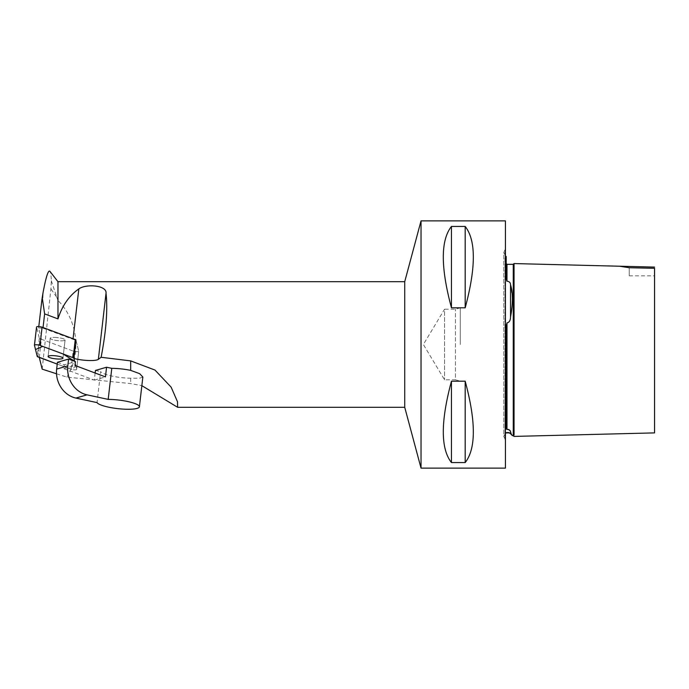 <?xml version="1.0" encoding="UTF-8"?>
<svg xmlns="http://www.w3.org/2000/svg" width="689" height="689" viewBox="0 0 689 689"><rect width="100%" height="100%" fill="white"/><g stroke="black" fill="none" stroke-linecap="round" stroke-linejoin="round"><path stroke-width="0.52" stroke-dasharray="3.44 2.58" d="M39.29 357.419L41.4 339.238L73.18 351.08L71.07 369.261L57.23 364.111L71.07 369.261A3.118 0.629 -173.4 0 0 74.49 369.855A3.118 0.629 -173.4 0 0 76.608 369.511A3.118 0.629 -173.4 0 0 76.608 369.459L75.678 365.695L76.608 369.459L78.718 351.269L76.005 340.263A15.701 3.161 6.6 0 1 72.982 339.324L73.051 338.721M56.524 373.774L66.842 377.107L130.686 383.584L141.856 385.659M142.856 377.029L139.411 378.252L130.686 378.227A21.437 4.315 6.6 0 1 100.637 371.569L97.037 402.609M95.426 370.449L100.637 371.569M75.179 363.671L74.584 361.26M41.4 339.238L38.636 327.99L38.791 326.603M38.636 327.99L42.976 328.145L43.045 327.542M42.175 369.14L50.908 288.906L51.313 280.69C51.107 275.419 50.633 272.293 49.901 271.302M42.976 328.145L72.982 339.324M404.727 407.294L404.727 281.706M421.031 220.876L421.031 468.124M51.313 280.69L56.851 297.398L50.908 288.906M66.842 377.107C81.69 353.379 77.848 320.204 57.971 300.499L57.971 281.706M57.971 300.499L56.851 297.398M505.416 220.876L505.416 468.124M465.187 307.811L451.45 307.811C440.59 267.392 440.59 240.272 451.45 226.44L465.187 226.44C476.039 240.272 476.039 267.392 465.187 307.811L465.187 226.44M465.187 462.56L451.45 462.56C440.59 448.728 440.59 421.608 451.45 381.189L465.187 381.189C476.039 421.608 476.039 448.728 465.187 462.56L465.187 381.189M451.45 307.811L451.45 226.44M451.45 462.56L451.45 381.189M506.2 326.612L506.2 427.611L505.416 427.576L505.416 429.609L505.416 324.261L505.416 429.609L505.416 324.261L506.2 326.612L506.2 325.682L506.2 428.773L508.198 429.238M509.817 430.539L510.54 431.839C512.986 436.835 512.986 436.835 510.54 431.839L510.54 433.76M506.742 429.454L506.846 322.805M505.416 279.605L505.416 255.602L505.416 279.605L506.2 278.382L506.2 279.019L506.2 263.551L506.2 279.019L506.983 281.19C509.3 281.439 510.489 282.619 510.54 284.729L510.54 316.906C510.489 320.402 509.3 322.4 506.983 322.908L506.2 325.682L506.2 428.773L505.416 429.609M506.975 281.198L506.983 264.335M506.32 432.89L507.595 432.373L509.214 432.89M629.238 267.728L619.644 266.23L629.238 267.728L629.238 275.815L629.238 267.728L654.55 268.305L654.55 432.89L654.55 268.305M514.046 263.568L514.046 271.371M514.046 280.432L514.046 336.99M514.046 416.208L514.046 435.069M510.54 316.906L512.28 303.66M512.461 298.716L510.609 284.962M505.416 344.5L505.416 439.728L505.416 344.5M505.416 439.728L503.84 436.533L503.84 252.467L504.994 249.694L504.994 439.306L505.416 249.272M506.2 427.611L506.2 428.472M505.416 324.261L505.416 328.464L506.2 328.36M505.416 328.464L505.416 427.576M506.2 278.382L506.2 277.503L505.416 277.434M506.2 277.503L506.2 256.394M57.445 362.276L64.275 364.791L75.42 361.579M95.125 373.016L94.298 380.121L63.827 368.649L64.275 364.791M68.934 359.133L57.79 362.354M94.298 380.121L105.451 376.9M63.827 368.649L74.972 365.428M55.042 337.421A7.476 1.507 6.6 0 1 65.067 339.996A7.476 1.507 6.6 0 1 57.471 340.624A7.476 1.507 6.6 0 1 50.211 338.273A7.476 1.507 6.6 0 1 55.042 337.421A7.476 1.507 -173.4 0 0 50.211 338.273A7.476 1.507 -173.4 0 0 57.471 340.624A7.476 1.507 -173.4 0 0 65.067 339.996A7.476 1.507 -173.4 0 0 55.042 337.421M76.005 340.263L78.718 351.269L76.608 369.459A3.118 0.629 -173.4 0 1 76.608 369.511L78.718 351.321L76.608 369.511A3.118 0.629 -173.4 0 1 74.49 369.855A3.118 0.629 -173.4 0 1 71.07 369.261L73.18 351.08A3.118 0.629 -173.4 0 0 76.6 351.666A3.118 0.629 -173.4 0 0 78.718 351.321A3.118 0.629 -173.4 0 0 78.718 351.269A3.118 0.629 6.6 0 1 78.718 351.321A3.118 0.629 6.6 0 1 76.6 351.666A3.118 0.629 6.6 0 1 73.18 351.08L39.996 338.712A3.118 0.629 6.6 0 1 39.342 338.282L36.569 326.991M460.278 344.5L460.278 307.88L460.278 344.5M460.278 307.88L455.446 309.18L444.577 309.18L444.577 379.82L444.577 309.18L423.356 344.5L444.577 379.82L455.446 379.82L455.446 309.18L455.446 379.82L460.278 381.12M57.23 364.111L72.379 369.605L75.678 365.695M130.686 378.227L130.686 383.584M513.262 264.335L513.262 435.655M39.342 338.282L37.232 356.471M37.886 356.902L39.996 338.712M505.416 255.602L503.84 252.467L503.84 436.533L505.416 433.398M629.238 275.815L654.55 275.815M50.211 338.273L48.101 356.454L50.211 338.273M65.067 339.996L62.957 358.185L65.067 339.996"/><path stroke-width="1.03" d="M56.524 373.774L42.175 369.14L39.29 357.419L57.23 364.111L37.886 356.902A3.118 0.629 -173.4 0 1 37.232 356.471L57.23 364.111M95.125 373.016L95.426 370.449L106.571 367.228L111.782 368.348A21.437 4.315 6.6 0 1 130.686 370.363L139.678 373.679L142.856 377.029L139.402 406.803A21.437 4.315 6.6 0 1 119.386 408.81A21.437 4.315 6.6 0 1 97.037 402.609L75.911 398.07L87.055 394.849L108.182 399.387A21.437 4.315 6.6 0 1 139.402 406.803M141.856 385.659L177.598 407.285L177.529 401.851L171.13 387.14L154.965 370.053L130.686 360.89L101.111 357.281L98.355 359.348L106.028 293.23C107.837 309.602 106.192 330.953 101.111 357.281M34.467 345.086L36.569 326.991A3.118 0.629 6.6 0 1 36.56 326.948A3.118 0.629 6.6 0 1 38.687 326.595A3.118 0.629 6.6 0 1 42.098 327.189L75.282 339.556A3.118 0.629 6.6 0 1 75.936 339.978L73.826 358.168L74.584 361.26L73.895 358.452A15.701 3.161 -173.4 0 0 98.355 359.348M75.678 365.695L75.179 363.671M38.791 326.603L41.934 299.543L42.615 300.206L44.63 313.9L57.971 318.895C62.131 305.752 69.081 295.753 78.839 288.898C86.03 283.653 107.053 285.212 106.028 293.23M43.045 327.542L44.63 313.9M57.971 318.895L57.971 281.706L49.901 271.302C48.256 269.709 45.922 277.081 42.907 293.428L41.934 299.543M75.936 339.978L73.895 358.452M404.727 344.5L404.727 407.294L421.031 468.124L421.031 220.876L404.727 281.706L404.727 344.5M42.193 297.803L42.615 300.206M42.615 297.803L42.907 293.428M421.031 468.124L505.416 468.124L505.416 220.876L421.031 220.876M465.187 381.189L451.45 381.189C440.59 421.608 440.59 448.728 451.45 462.56L465.187 462.56C476.039 448.728 476.039 421.608 465.187 381.189L465.187 462.56M465.187 226.44L451.45 226.44C440.59 240.272 440.59 267.392 451.45 307.811L465.187 307.811C476.039 267.392 476.039 240.272 465.187 226.44L465.187 307.811M451.45 381.189L451.45 462.56M451.45 226.44L451.45 307.811M508.689 429.445L509.817 430.539M506.2 428.773L506.983 429.376L506.2 428.472L505.416 429.609M506.88 281.233L506.2 278.382L505.416 279.605M510.609 284.962L510.54 284.729C510.489 282.619 509.3 281.439 506.983 281.19L506.983 264.335L506.2 263.551M505.416 324.261L506.2 326.612L506.983 322.908C509.3 322.392 510.489 320.394 510.54 316.906L510.54 284.729C513.021 292.911 513.021 303.642 510.54 316.906M510.842 432.485L510.54 431.839C512.986 436.835 512.986 436.835 510.54 431.839C510.489 430.461 509.3 429.635 506.983 429.376L506.983 322.908M510.54 431.839L510.54 433.76L509.214 432.89C510.11 432.459 505.442 432.459 506.32 432.89L505.416 433.398M514.046 435.069L514.046 263.568L619.644 266.23M654.55 268.305L654.55 432.89L654.55 268.305L629.238 267.728L619.644 266.23L629.238 267.728M514.046 271.371L514.046 280.432M514.046 336.99L514.046 416.208M654.55 267.099L514.046 263.568L513.262 264.335L506.983 264.335L513.262 264.335L514.046 263.551M512.28 303.66L512.461 298.716M506.2 326.612L506.2 428.472M505.416 427.576L506.2 427.611M506.2 328.36L505.416 328.464M506.2 278.382L506.2 277.503L505.416 277.434M505.416 256.394L506.2 256.394L506.2 277.503M56.653 369.071L67.806 365.85L68.59 359.064L57.445 362.276L56.653 369.071A24.925 22.005 73.9 0 0 75.911 398.07M106.571 367.228L105.451 376.9L74.972 365.428L75.42 361.579L68.59 359.064M67.806 365.85A24.925 22.005 73.9 0 0 87.055 394.849M111.782 368.348L108.182 399.387M52.932 355.61A7.476 1.507 -173.4 0 0 48.101 356.454A7.476 1.507 -173.4 0 0 55.353 358.814A7.476 1.507 -173.4 0 0 62.957 358.185A7.476 1.507 -173.4 0 0 52.932 355.61A7.476 1.507 -173.4 0 0 48.101 356.454A7.476 1.507 -173.4 0 0 55.353 358.814A7.476 1.507 -173.4 0 0 62.957 358.185A7.476 1.507 -173.4 0 0 52.932 355.61M73.826 358.168A3.118 0.629 -173.4 0 0 73.172 357.737L39.988 345.37A3.118 0.629 -173.4 0 0 36.569 344.784A3.118 0.629 -173.4 0 0 34.45 345.129A3.118 0.629 -173.4 0 0 34.45 345.18L37.232 356.471L35.527 349.538L42.701 346.386L63.061 353.974L74.584 361.26M130.686 360.89L130.686 370.363M73.051 338.721L78.839 288.898M510.54 433.76L512.435 435.655L513.262 435.655L513.262 264.335M42.098 327.189L39.988 345.37M73.172 357.737L75.282 339.556M177.598 407.294L404.727 407.294M57.971 281.706L404.727 281.706M514.046 436.413L654.55 432.89M513.262 435.655L514.046 436.438M509.214 432.89L506.32 432.89M36.56 326.948L34.45 345.129"/></g></svg>
